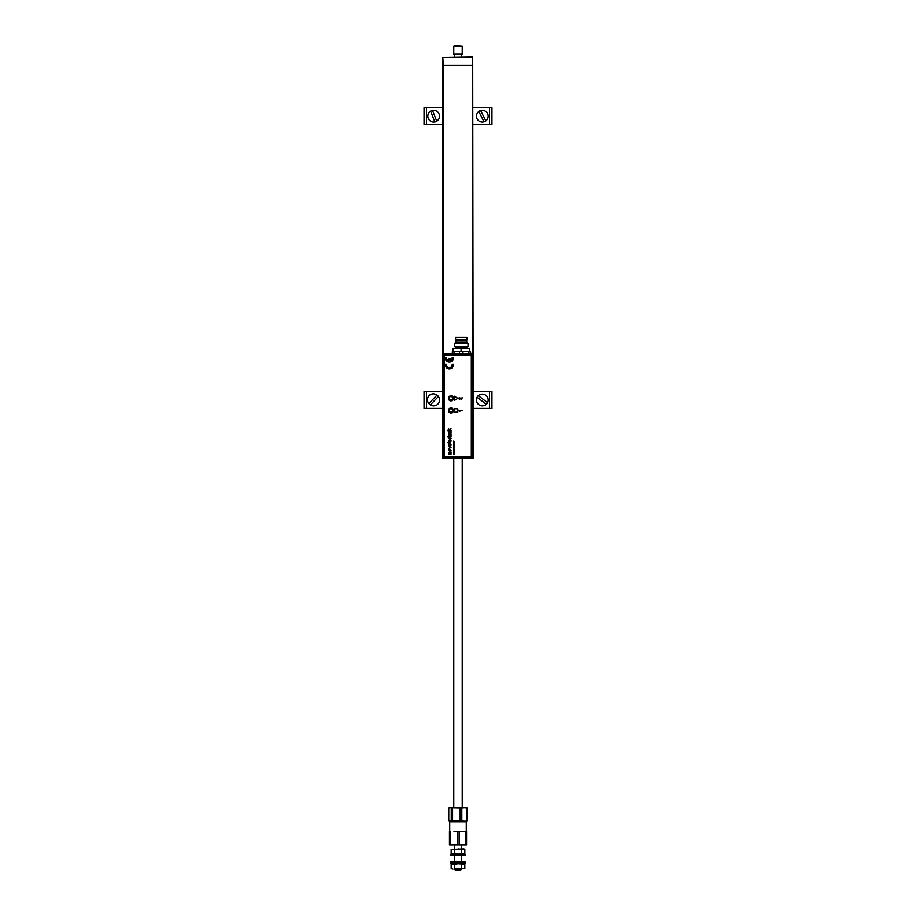 <?xml version="1.0" encoding="UTF-8"?>
<svg xmlns="http://www.w3.org/2000/svg" width="916" height="916" viewBox="0 0 916 916"><rect width="100%" height="100%" fill="white"/><g stroke="black" fill="none" stroke-linecap="round" stroke-linejoin="round"><path stroke-width="1.37" d="M472.702 353.633L472.702 57.536L443.298 57.536L472.702 57.032L473.206 458.595L442.794 458.595L442.794 57.536L443.298 65.483L472.702 65.483L443.298 65.483L443.298 353.553M454.279 45.8L462.225 46.304L454.279 45.8M453.775 46.304L453.775 54.25L462.225 54.25L462.225 46.304M454.45 57.032L454.45 54.639L461.55 54.639L461.55 57.032M449.069 821.08L460.164 820.988L460.164 807.923L450.008 807.694L464.355 807.694L461.813 807.923L461.813 820.988L465.992 821.205M470.183 353.53L470.183 351.721L452.344 351.721L452.344 353.53L470.355 353.702L444.168 353.816A0.847 0.847 135 0 0 443.321 354.664L444.168 354.664L444.168 457.485L443.321 457.485A0.847 0.847 45 0 0 444.168 458.332L442.92 457.885L442.92 354.263L443.768 353.416M450.958 412.876A2.382 2.382 0 0 1 448.577 410.494A2.382 2.382 0 0 1 450.958 408.112A2.382 2.382 0 0 1 453.34 410.494A2.382 2.382 0 0 1 450.958 412.876M450.958 408.284A2.21 2.21 0 0 0 448.748 410.494A2.21 2.21 0 0 0 450.958 412.704A2.21 2.21 0 0 0 453.168 410.494A2.21 2.21 0 0 0 450.958 408.284M470.355 353.244L470.183 351.893M459.557 351.721L459.477 353.816M454.038 351.721L453.958 353.759M462.557 353.816L472.129 353.416L472.576 354.664A0.847 0.847 -135 0 0 471.729 353.816L471.729 354.664L444.168 354.664L444.168 353.816L459.969 353.816M442.92 354.263L442.92 457.885M444.168 457.485L444.168 458.332L471.729 458.332A0.847 0.847 -45 0 0 472.576 457.485L471.729 458.332L471.729 457.485L472.576 457.485L472.576 354.664L471.729 354.664L471.729 457.485L444.168 457.485M443.768 458.733L472.129 458.733M472.977 457.885L472.977 354.263M450.958 395.884A2.382 2.382 0 0 1 453.34 398.265A2.382 2.382 0 0 1 450.958 400.635A2.382 2.382 0 0 1 448.577 398.265A2.382 2.382 0 0 1 450.958 395.884M452.344 351.721L452.344 353.427M472.129 353.416L470.526 353.416M450.958 396.055A2.21 2.21 0 0 0 448.748 398.265A2.21 2.21 0 0 0 450.958 400.475A2.21 2.21 0 0 1 448.748 398.265A2.21 2.21 0 0 1 450.958 396.055A2.21 2.21 0 0 1 453.168 398.265A2.21 2.21 0 0 1 450.958 400.475A2.21 2.21 0 0 0 453.168 398.265A2.21 2.21 0 0 0 450.958 396.055M451.977 409.097A1.729 1.729 0 0 0 449.561 409.475A1.729 1.729 0 0 0 449.939 411.891A1.729 1.729 0 0 0 452.355 411.513A1.729 1.729 0 0 0 451.977 409.097M449.229 398.128A1.729 1.729 0 0 0 450.821 399.983A1.729 1.729 0 0 0 452.687 398.391A1.729 1.729 0 0 0 451.096 396.536A1.729 1.729 0 0 0 449.229 398.128M455.092 348.343L467.423 348.343M466.92 347.84L466.92 347.153L455.607 347.153L455.607 347.84M452.813 351.721L452.813 348.343L469.713 348.343L469.713 351.721M461.263 343.523L454.508 343.523L454.508 346.649L468.019 346.649L468.019 343.523L461.263 343.523M455.767 342.263L455.767 340.649L466.748 340.649L466.748 342.263L455.767 342.263L454.508 343.523M467.091 339.813L455.435 339.813L455.687 337.363L466.839 337.363L467.091 339.813L455.767 340.649M452.16 364.454A2.84 2.84 0 0 1 449.355 367.705A2.84 2.84 0 0 1 446.55 364.454L445.325 364.454A4.053 4.053 0 0 0 449.355 368.919A4.053 4.053 0 0 0 453.386 364.454L452.16 364.454M461.756 399.284L462.191 397.452L461.733 398.678L459.134 397.727L459.122 399.021L459.809 399.284L459.947 397.933L461.756 399.284M459.74 411.25L462.191 410.334L458.905 410.334L459.74 411.25M451.084 450.306L449.779 451.565L448.531 450.317L449.802 449.058L451.084 450.306L449.779 451.565L448.531 450.317L449.802 449.058L451.084 450.306M450.958 413.024A2.53 2.53 0 0 0 453.489 410.494A2.53 2.53 0 0 0 450.958 407.964A2.53 2.53 0 0 0 448.428 410.494A2.53 2.53 0 0 0 450.958 413.024M444.283 356.278L444.283 455.95A0.847 0.847 0 0 0 445.13 456.798L470.469 456.798A0.847 0.847 0 0 0 471.316 455.95L471.316 356.278A0.847 0.847 0 0 0 470.469 355.431L445.13 355.431A0.847 0.847 0 0 0 444.283 356.278M454.393 441.661L453.523 441.18L454.153 441.581L453.523 441.97L454.393 441.661M454.428 442.794L453.58 442.199L454.428 442.794M454.428 443.218L453.5 443.413L454.428 443.218M453.912 447.455L453.248 447.168L453.374 447.844L454.439 447.455L453.729 447.019L454.439 447.455L453.489 447.878L453.523 447.226M454.428 449.241L453.58 448.645L454.428 449.241M454.428 449.676L453.523 449.493L454.428 449.676M454.038 450.317L453.603 450.924L454.347 450.912L454.038 450.317M454.428 452.332L453.5 452.527L454.428 452.332M451.05 430.291L447.661 430.726L449.458 430.291L448.577 428.78L449.504 429.73L451.05 428.745L449.802 430.039L451.05 430.726L447.661 430.291M451.05 436.543L447.661 436.966L448.897 436.543L448.531 435.81L449.493 434.974L451.05 434.974L448.92 435.913L451.05 436.966L447.661 436.543M450.695 440.871L450.351 439.806L451.084 440.871L449.836 442.039L448.531 440.894L449.813 439.783L449.916 441.604L450.695 440.871M451.084 444.936L449.779 446.195L448.531 444.947L449.802 443.688L451.084 444.936L449.779 446.195L448.531 444.947L449.802 443.688L451.084 444.936M450.958 395.792A2.53 2.53 0 0 0 448.428 398.334A2.53 2.53 0 0 0 450.958 400.865A2.53 2.53 0 0 0 453.489 398.334A2.53 2.53 0 0 0 450.958 395.792M454.428 396.216L454.428 400.441L457.805 398.334L454.428 396.216L454.428 400.441L457.805 398.334L454.428 396.216M454.428 412.177L457.805 412.177L457.805 408.799L454.428 408.799L454.428 412.177L457.805 412.177L457.805 408.799L454.428 408.799L454.428 412.177M448.531 452.859L451.05 452.092L451.05 452.733L449.012 453.111L451.05 454.256L448.577 454.256L448.531 452.859L449.516 452.092L451.05 452.092L451.05 452.733M450.042 447.592L448.577 446.435L451.05 447.363L448.577 448.863L450.26 447.649L448.577 446.435L451.05 447.363L448.577 448.863L449.836 447.775M450.695 442.474L448.966 443.424L447.729 442.691L450.695 442.474M450.695 438.352L450.18 437.321L451.084 438.329L449.825 439.44L448.531 438.329L449.309 437.356L448.92 438.329L449.813 439.004L450.695 438.352M451.05 433.944L448.577 434.367L449.538 432.375L451.05 432.375L448.92 433.302L451.05 434.367L448.577 433.944M451.05 431.344L448.577 431.768L451.05 431.344M454.428 454.13L453.638 453.947L454.428 453.099L453.157 453.099L453.981 453.603L453.157 454.13L454.428 454.13M454.336 451.393L453.157 451.222L453.729 451.897L454.336 451.393M454.038 446.103L453.603 446.71L454.347 446.699L454.038 446.103M454.428 445.886L453.569 445.291L454.428 445.886M453.523 445.039L454.428 445.21L453.683 444.855L454.428 443.939L453.5 444.249L453.523 445.21L454.428 445.039M459.454 398.678L460.13 398.036M454.622 441.867L453.523 441.375M454.428 444.123L453.5 444.249M452.16 357.561A2.84 2.84 0 0 1 449.962 360.744L449.962 358.374L448.748 358.374L448.748 360.744A2.84 2.84 0 0 1 446.55 357.561L445.325 357.561A4.053 4.053 0 0 0 449.355 362.026A4.053 4.053 0 0 0 453.386 357.561L452.16 357.561M448.577 429.386L448.577 428.78M448.531 433.188L449.126 432.398L451.05 432.81M450.134 437.756L451.084 438.329L449.825 439.44L448.531 438.329L449.355 437.791M448.531 435.81L449.493 434.974L451.05 435.409M448.92 440.905L449.527 441.604L449.527 440.218L448.92 440.905M450.306 440.23L451.084 440.871L449.836 442.039L448.531 440.894L449.916 439.783M450.683 442.302L450.351 443.126M449.012 444.936L449.813 445.542L450.615 444.936L449.802 444.34L449.012 444.936M449.012 450.306L449.813 450.924L450.615 450.306L449.802 449.71L449.012 450.306M451.05 453.603L451.05 454.256L448.577 454.256L448.577 453.603M464.824 849.441L464.824 853.792L461.584 853.792L461.584 849.441L464.824 849.441L463.908 848.914L451.176 849.441L461.24 849.441M463.118 854.319L461.378 853.872M452.882 854.319L451.176 853.792L454.76 853.792L454.76 849.441M454.76 853.792L461.584 853.792M461.584 849.441L458.172 848.914M451.176 853.792L451.176 849.441M460.53 870.2L455.47 870.2L454.622 869.353L461.378 869.353L460.53 870.2M466.278 831.35L466.278 821.721L449.722 821.721L466.931 821.08M452.939 844.861L466.439 844.861M462.431 844.861L466.553 844.632L466.553 831.568L453.993 831.35L466.439 831.35M449.55 844.861L462.443 844.861M449.561 844.861L453.993 844.861M459.145 844.632L459.145 831.568M457.405 844.632L457.405 831.568M450.592 844.632L450.592 831.568M449.676 844.632L449.676 831.568M449.447 844.632L449.447 831.568M465.729 844.632L465.729 831.568M449.722 831.35L449.722 821.721M465.603 854.319L450.397 854.319L450.397 855.246L465.603 855.246L465.603 854.319M465.603 855.246L450.397 855.246M450.821 861.59L465.603 862.002L450.821 861.59M450.397 862.002L450.397 862.941L465.603 862.941L465.603 862.002M464.755 862.941L464.755 863.777L451.245 863.777L451.245 862.941M458.172 863.777L464.824 864.303L464.824 868.654L454.76 868.654L454.76 864.303L458.172 863.777M454.76 864.303L451.176 864.303L452.882 863.777M451.279 868.723L452.973 869.181L451.279 868.723M451.176 868.654L451.176 864.303M461.584 864.303L461.584 868.654L454.76 868.654M464.824 868.654L461.584 868.654M460.164 820.988L461.813 820.988M460.164 807.923L461.813 807.923M467.24 820.988L467.24 807.923L464.355 807.694L466.931 807.82M466.908 820.988L466.908 807.923M465.992 807.694L467.24 807.923M449.069 807.82L450.008 807.694L448.76 807.923L448.76 820.988L464.355 821.205M452.573 820.988L452.573 807.923M451.256 820.988L451.256 807.923M448.76 820.988L450.008 821.205M450.008 807.694L448.76 807.923M491.949 107.71L491.949 124.61L491.949 107.71L473.206 107.71M473.206 124.61L491.949 124.61M442.794 107.71L424.051 107.71L424.051 124.61L442.794 124.61M473.206 391.521L491.949 391.521L491.949 408.421L473.206 408.421M442.794 391.521L424.051 391.521L424.051 408.421L442.794 408.421M438.421 396.514L438.455 396.479A5.931 5.931 0 0 0 437.001 395.071L436.955 395.105A5.874 5.874 0 0 0 429.558 404.231A5.931 5.931 0 0 0 430.348 404.872L430.383 404.838A5.874 5.874 0 0 0 438.421 396.514L430.383 404.838M428.894 403.464L437.001 395.071M432.512 110.412L432.489 110.355A5.931 5.931 0 0 0 430.6 111.088L430.623 111.145A5.874 5.874 0 0 0 434.837 121.92L434.86 121.965A5.931 5.931 0 0 0 436.737 121.233L436.726 121.175A5.874 5.874 0 0 0 432.512 110.412L436.726 121.175M434.86 121.965L430.6 111.088M480.625 110.55L480.602 110.493A5.931 5.931 0 0 0 478.793 111.409L478.816 111.454A5.874 5.874 0 0 0 484.026 121.782L484.049 121.828A5.931 5.931 0 0 0 485.858 120.912L485.835 120.866A5.874 5.874 0 0 0 480.625 110.55L485.835 120.866M484.049 121.828L478.793 111.409M478.301 395.701L478.255 395.666A5.931 5.931 0 0 0 478.816 404.677A5.874 5.874 0 0 0 486.35 404.242L486.407 404.277A5.931 5.931 0 0 0 487.61 402.651L487.564 402.616A5.874 5.874 0 0 0 478.301 395.701L487.564 402.616M477.041 397.292L486.35 404.242M468.477 353.587L468.477 351.721M462.958 353.645L462.958 351.721M461.435 348.343L461.435 351.721M469.542 351.721L469.542 348.343M461.091 351.721L461.091 348.343M452.985 348.343L452.985 351.721M489.545 107.71L489.545 124.61M426.455 124.61L426.455 107.71M489.545 391.521L489.545 408.421M426.455 408.421L426.455 391.521M453.775 807.694L453.775 459.099M462.225 807.694L462.225 459.099M466.748 342.263L468.019 343.523M461.378 844.861L461.378 849.384M461.378 855.67L461.378 861.59M454.622 844.861L454.622 848.914M454.622 855.67L454.622 861.59"/></g></svg>
